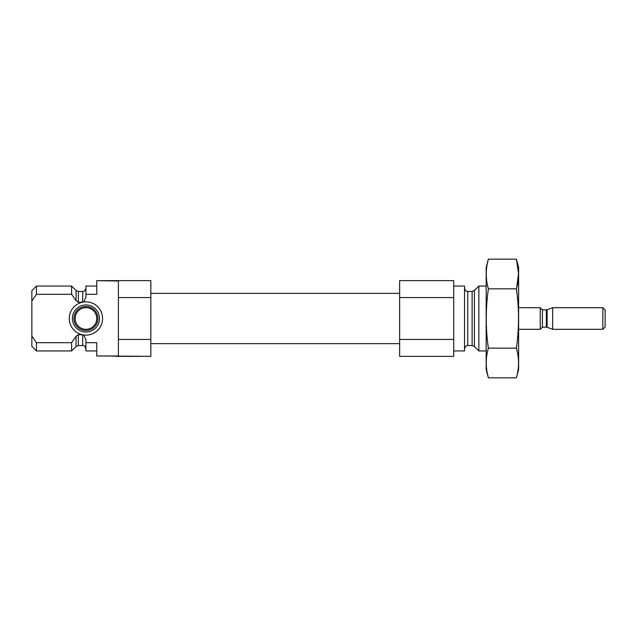<?xml version="1.0" encoding="UTF-8"?>
<svg xmlns="http://www.w3.org/2000/svg" width="637" height="637" viewBox="0 0 637 637"><rect width="100%" height="100%" fill="white"/><g stroke="black" fill="none" stroke-linecap="round" stroke-linejoin="round"><path stroke-width="0.96" d="M96.752 281.028L96.752 294.31L85.931 294.31L85.931 297.304L83.702 302.01L78.359 302.272L76.058 300.736L71.599 294.31L36.444 294.31L31.85 300.959L31.85 336.041L36.444 342.69L71.599 342.69L76.058 336.264L78.359 334.728L82.691 334.791L83.702 334.99L85.931 339.696L85.931 342.69L96.752 342.69L96.752 355.972L118.386 355.972L118.386 281.028L96.752 280.638L150.834 280.638L150.834 297.551L118.386 297.551M83.702 334.99A16.642 16.642 0 0 0 102.581 318.5A16.642 16.642 0 0 0 83.702 302.01M82.229 302.272A16.642 16.642 0 0 0 82.229 334.728M82.691 334.791L82.691 345.541L78.359 345.541L76.058 346.496L76.058 336.264L71.599 342.69L71.599 350.947L36.444 350.947L36.444 342.69M118.386 339.449L150.834 339.449L150.834 356.362L96.752 355.972M150.834 339.449L150.834 297.551M85.931 294.31L85.931 286.053L96.752 286.053M96.752 350.947L85.931 350.947L85.931 342.69M71.599 294.31L71.599 286.053L36.444 286.053L36.444 294.31M31.85 300.959L31.85 290.647L36.444 286.053M36.444 350.947L31.85 346.353L31.85 336.041M486.166 350.947L478.865 350.947L478.865 286.053L486.166 286.053M453.711 350.947L464.532 350.947L464.532 286.053L453.711 286.053M453.711 339.449L453.711 356.362L399.63 356.362L399.63 339.449L453.711 339.449L453.711 280.638L399.63 280.638L399.63 297.551L453.711 297.551M399.63 339.449L399.63 297.551M142.728 356.362L115.679 356.362M96.752 318.5A10.813 10.813 0 0 1 80.525 327.864A10.813 10.813 0 0 1 80.525 309.136A10.813 10.813 0 0 1 96.752 318.5M97.891 318.5A11.96 11.96 0 0 1 79.951 328.859A11.96 11.96 0 0 1 79.951 308.141A11.96 11.96 0 0 1 97.891 318.5M99.46 318.5A13.52 13.52 0 0 1 79.171 330.213A13.52 13.52 0 0 1 79.171 306.787A13.52 13.52 0 0 1 99.46 318.5M516.408 377.829L518.614 369.611L518.614 267.389L516.408 259.171C519.219 269.061 519.219 278.95 516.408 288.832C519.211 308.356 519.211 328.135 516.408 348.168C519.219 358.05 519.219 367.939 516.408 377.829L488.364 377.829C485.561 367.939 485.561 358.05 488.364 348.168C485.561 328.644 485.561 308.865 488.364 288.832C485.561 278.95 485.561 269.061 488.364 259.171L516.408 259.171L518.542 273.607L516.623 288.043M516.408 288.832L488.364 288.832M516.408 348.168L488.364 348.168M487.042 371.897L488.364 377.829L486.166 369.611L486.166 267.389L488.364 259.171M546.355 327.155L547.095 327.283L547.095 309.717L546.355 309.845L546.355 327.155L542.413 327.155L540.248 329.313L540.248 307.687L518.614 307.687M602.825 329.313L605.15 326.996L605.15 310.004L602.825 307.687L552.685 307.687L552.685 329.313L602.825 329.313L602.825 307.687M82.691 302.209L82.691 291.459C83.527 292.2 84.61 291.117 85.931 288.211M78.359 302.272L78.359 291.459L76.058 290.504L71.599 286.053M78.359 345.541L78.359 334.728M76.058 300.736L76.058 290.504M474.406 290.504L472.113 291.459L472.113 345.541L474.406 346.496L474.406 290.504L478.865 286.053M472.113 345.541L467.773 345.541L467.773 291.459C467.176 290.942 466.228 292.749 464.532 288.211M542.413 327.155L542.413 309.845L540.248 307.687M82.691 345.541C83.885 345.111 84.968 346.194 85.931 348.789M82.691 291.459L78.359 291.459M76.058 346.496L71.599 350.947M474.406 346.496L478.865 350.947M472.113 291.459L467.773 291.459M467.773 345.541C467.176 346.058 466.228 344.251 464.532 348.789M399.63 293.354L150.834 293.354M399.63 343.646L150.834 343.646M540.248 329.313L518.614 329.313M547.095 327.283L552.685 329.313M547.095 309.717L552.685 307.687M546.355 309.845L542.413 309.845"/></g></svg>
